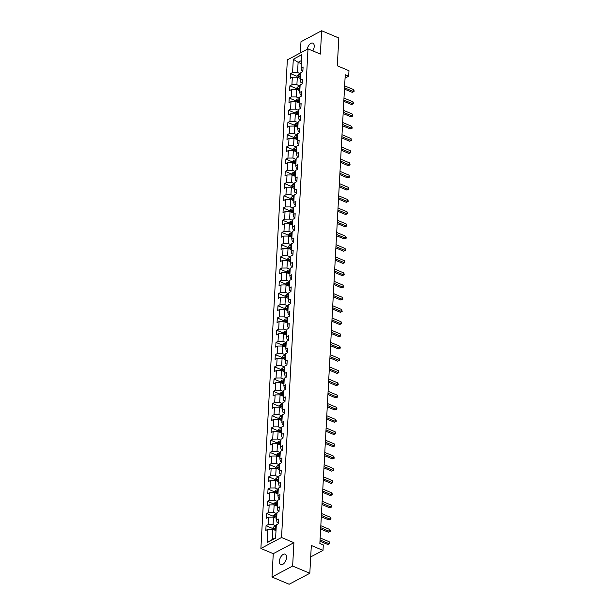 <?xml version="1.0" encoding="UTF-8"?>
<svg xmlns="http://www.w3.org/2000/svg" width="615" height="615" viewBox="0 0 615 615"><rect width="100%" height="100%" fill="white"/><g stroke="black" fill="none" stroke-linecap="round" stroke-linejoin="round"><path stroke-width="0.92" d="M286.552 557.49A5.673 3.067 -67.2 0 0 285.175 554.161A5.673 3.067 -67.2 0 0 281.524 555.868A5.673 3.067 -67.2 0 0 279.402 561.287A5.673 3.067 -67.2 0 0 280.778 564.616A5.673 3.067 -67.2 0 0 284.422 562.91A5.673 3.067 -67.2 0 0 286.552 557.49M312.797 50.899A5.673 3.067 -67.2 0 0 314.227 46.479A5.673 3.067 -67.2 0 0 312.851 43.15A5.673 3.067 -67.2 0 0 307.193 49.315M271.991 577.016L289.165 584.25L309.814 573.28L292.64 566.046L293.909 542.699L281.539 537.495L260.891 548.465L273.26 553.677L271.991 577.016L292.64 566.046M281.539 537.495L308.007 48.885L287.351 59.855L260.891 548.465M308.007 48.885L320.369 54.089L321.637 30.75L300.981 41.72L300.374 52.936M321.637 30.75L338.811 37.984L337.304 65.79L348.982 70.71L348.682 76.191L345.246 74.746L319.861 543.46L323.298 544.905L322.998 550.387L311.321 545.474L309.814 573.28M293.301 59.209L292.579 72.524L290.541 73.608L290.288 78.305L292.325 77.221L291.917 84.747L289.88 85.823L289.627 90.528L291.664 89.444L291.256 96.962L289.219 98.046L288.965 102.743L291.003 101.66L290.595 109.186L288.558 110.262L288.297 114.967L290.334 113.883L289.926 121.401L287.889 122.485L287.636 127.182L289.673 126.098L289.265 133.624L287.228 134.7L286.974 139.405L289.012 138.321L288.604 145.84L286.567 146.924L286.313 151.621L288.35 150.537L287.943 158.063L285.906 159.139L285.652 163.844L287.689 162.76L287.282 170.278L285.245 171.362L284.991 176.059L287.028 174.975L286.621 182.501L284.584 183.578L284.33 188.282L286.367 187.198L285.96 194.717L283.922 195.801L283.669 200.498L285.706 199.414L285.299 206.94L283.261 208.016L283.008 212.721L285.045 211.637L284.637 219.155L282.6 220.239L282.346 224.936L284.384 223.852L283.976 231.371L281.939 232.455L281.685 237.159L283.723 236.075L283.315 243.594L281.278 244.678L281.024 249.375L283.061 248.291L282.654 255.809L280.617 256.893L280.355 261.598L282.393 260.514L281.985 268.032L279.948 269.116L279.694 273.813L281.732 272.729L281.324 280.248L279.287 281.332L279.033 286.036L281.07 284.953L280.663 292.471L278.626 293.555L278.372 298.252L280.409 297.168L280.002 304.686L277.965 305.77L277.711 310.475L279.748 309.391L279.341 316.91L277.304 317.993L277.05 322.69L279.087 321.607L278.68 329.125L276.642 330.209L276.389 334.914L278.426 333.83L278.018 341.348L275.981 342.432L275.728 347.129L277.765 346.045L277.357 353.564L275.32 354.647L275.066 359.345L277.104 358.268L276.696 365.787L274.659 366.871L274.405 371.568L276.443 370.484L276.035 378.002L273.998 379.086L273.744 383.783L275.781 382.707L275.374 390.225L273.337 391.309L273.083 396.006L275.12 394.922L274.713 402.441L272.676 403.525L272.414 408.222L274.451 407.145L274.044 414.664L272.007 415.748L271.753 420.445L273.79 419.361L273.383 426.879L271.346 427.963L271.092 432.66L273.129 431.584L272.722 439.102L270.685 440.186L270.431 444.883L272.468 443.799L272.061 451.318L270.023 452.402L269.77 457.099L271.807 456.023L271.4 463.541L269.362 464.625L269.109 469.322L271.146 468.238L270.738 475.756L268.701 476.84L268.447 481.537L270.485 480.461L270.077 487.979L268.04 489.063L267.786 493.76L269.824 492.677L269.416 500.195L267.379 501.279L267.125 505.976L269.162 504.9L268.755 512.418L266.718 513.494L266.464 518.199L268.501 517.115L268.094 524.633L266.057 525.717L265.803 530.414L267.84 529.338L267.118 542.653L275.597 538.14L276.32 524.826L278.357 523.742L278.61 519.045L276.573 520.129L276.981 512.61L279.018 511.526L279.272 506.822L277.234 507.905L277.642 500.387L279.679 499.303L279.933 494.606L277.895 495.69L278.303 488.172L280.34 487.088L280.594 482.391L278.557 483.467L278.964 475.949L281.001 474.865L281.263 470.168L279.225 471.251L279.633 463.733L281.67 462.649L281.924 457.952L279.887 459.028L280.294 451.51L282.331 450.426L282.585 445.729L280.548 446.813L280.955 439.295L282.992 438.211L283.246 433.514L281.209 434.59L281.616 427.071L283.653 425.987L283.907 421.29L281.87 422.374L282.277 414.856L284.315 413.772L284.568 409.075L282.531 410.151L282.938 402.633L284.976 401.549L285.229 396.852L283.192 397.936L283.6 390.417L285.637 389.333L285.89 384.636L283.853 385.713L284.261 378.194L286.298 377.11L286.552 372.413L284.514 373.497L284.922 365.979L286.959 364.895L287.213 360.198L285.175 361.274L285.583 353.756L287.62 352.672L287.874 347.975L285.837 349.059L286.244 341.54L288.281 340.456L288.535 335.759L286.498 336.836L286.905 329.317L288.942 328.241L289.204 323.536L287.167 324.62L287.574 317.102L289.611 316.018L289.865 311.321L287.828 312.405L288.235 304.879L290.272 303.802L290.526 299.098L288.489 300.182L288.896 292.663L290.933 291.579L291.187 286.882L289.15 287.966L289.557 280.44L291.595 279.364L291.848 274.659L289.811 275.743L290.219 268.225L292.256 267.141L292.509 262.444L290.472 263.528L290.88 256.001L292.917 254.925L293.171 250.22L291.133 251.304L291.541 243.786L293.578 242.702L293.832 238.005L291.794 239.089L292.202 231.563L294.239 230.487L294.493 225.782L292.456 226.866L292.863 219.347L294.9 218.264L295.154 213.566L293.117 214.65L293.524 207.124L295.561 206.048L295.815 201.343L293.778 202.427L294.185 194.909L296.222 193.825L296.476 189.128L294.439 190.212L294.846 182.686L296.884 181.61L297.145 176.905L295.108 177.989L295.515 170.47L297.552 169.386L297.806 164.689L295.769 165.773L296.176 158.255L298.214 157.171L298.467 152.466L296.43 153.55L296.837 146.032L298.875 144.948L299.128 140.251L297.091 141.335L297.499 133.816L299.536 132.732L299.789 128.028L297.752 129.112L298.16 121.593L300.197 120.509L300.451 115.812L298.413 116.896L298.821 109.378L300.858 108.294L301.112 103.589L299.075 104.673L299.482 97.155L301.519 96.071L301.773 91.374L299.736 92.458L300.143 84.939L302.18 83.855L302.434 79.15L300.397 80.234L300.804 72.716L302.841 71.632L303.095 66.935L301.058 68.019L301.781 54.704L293.301 59.209L298.106 62.315L297.56 72.493L300.743 73.838M276.573 520.129L277.088 522.473L278.395 523.019M276.258 525.948L273.075 524.603L273.483 517.084L276.665 518.43M268.094 524.633L273.075 524.603M268.501 517.115L273.483 517.084M277.234 507.905L277.749 510.25L279.056 510.804M276.919 513.733L273.736 512.387L274.144 504.869L277.327 506.207M268.755 512.418L273.736 512.387M269.162 504.9L274.144 504.869M277.895 495.69L278.411 498.035L279.717 498.58M277.58 501.509L274.398 500.164L274.805 492.646L277.988 493.991M269.416 500.195L274.398 500.164M269.824 492.677L274.805 492.646M278.557 483.467L279.079 485.812L280.379 486.365M278.241 489.294L275.059 487.949L275.466 480.43L278.649 481.768M270.077 487.979L275.059 487.949M270.485 480.461L275.466 480.43M279.225 471.251L279.74 473.596L281.047 474.142M278.91 477.071L275.72 475.726L276.127 468.207L279.318 469.553M270.738 475.756L275.72 475.726M271.146 468.238L276.127 468.207M279.887 459.028L280.402 461.373L281.708 461.927M279.571 464.855L276.381 463.51L276.788 455.992L279.979 457.329M271.4 463.541L276.381 463.51M271.807 456.023L276.788 455.992M280.548 446.813L281.063 449.158L282.37 449.703M280.232 452.632L277.042 451.287L277.45 443.769L280.64 445.114M272.061 451.318L277.042 451.287M272.468 443.799L277.45 443.769M281.209 434.59L281.724 436.934L283.031 437.488M280.894 440.417L277.703 439.072L278.111 431.553L281.301 432.891M272.722 439.102L277.703 439.072M273.129 431.584L278.111 431.553M281.87 422.374L282.385 424.719L283.692 425.265M281.555 428.194L278.364 426.848L278.772 419.33L281.962 420.675M273.383 426.879L278.364 426.848M273.79 419.361L278.772 419.33M282.531 410.151L283.046 412.496L284.353 413.049M282.216 415.978L279.026 414.633L279.433 407.115L282.623 408.46M274.044 414.664L279.026 414.633M274.451 407.145L279.433 407.115M283.192 397.936L283.707 400.28L285.014 400.826M282.877 403.755L279.687 402.418L280.094 394.892L283.284 396.237M274.713 402.441L279.687 402.418M275.12 394.922L280.094 394.892M283.853 385.713L284.368 388.057L285.675 388.611M283.538 391.54L280.348 390.194L280.755 382.676L283.946 384.021M275.374 390.225L280.348 390.194M275.781 382.707L280.755 382.676M284.514 373.497L285.029 375.842L286.336 376.388M284.199 379.317L281.017 377.979L281.424 370.453L284.607 371.798M276.035 378.002L281.017 377.979M276.443 370.484L281.424 370.453M285.175 361.274L285.691 363.619L286.997 364.172M284.86 367.101L281.678 365.756L282.085 358.238L285.268 359.583M276.696 365.787L281.678 365.756M277.104 358.268L282.085 358.238M285.837 349.059L286.352 351.403L287.659 351.949M285.521 354.878L282.339 353.54L282.746 346.014L285.929 347.36M277.357 353.564L282.339 353.54M277.765 346.045L282.746 346.014M286.498 336.836L287.021 339.18L288.32 339.734M286.183 342.663L283 341.317L283.407 333.799L286.59 335.144M278.018 341.348L283 341.317M278.426 333.83L283.407 333.799M287.167 324.62L287.682 326.965L288.989 327.511M286.851 330.44L283.661 329.102L284.069 321.576L287.259 322.921M278.68 329.125L283.661 329.102M279.087 321.607L284.069 321.576M287.828 312.405L288.343 314.742L289.65 315.295M287.512 318.224L284.322 316.879L284.73 309.36L287.92 310.706M279.341 316.91L284.322 316.879M279.748 309.391L284.73 309.36M288.489 300.182L289.004 302.526L290.311 303.072M288.174 306.001L284.983 304.663L285.391 297.137L288.581 298.483M280.002 304.686L284.983 304.663M280.409 297.168L285.391 297.137M289.15 287.966L289.665 290.303L290.972 290.857M288.835 293.786L285.644 292.44L286.052 284.922L289.242 286.267M280.663 292.471L285.644 292.44M281.07 284.953L286.052 284.922M289.811 275.743L290.326 278.088L291.633 278.633M289.496 281.562L286.306 280.225L286.713 272.706L289.903 274.044M281.324 280.248L286.306 280.225M281.732 272.729L286.713 272.706M290.472 263.528L290.987 265.865L292.294 266.418M290.157 269.347L286.967 268.002L287.374 260.483L290.564 261.829M281.985 268.032L286.967 268.002M282.393 260.514L287.374 260.483M291.133 251.304L291.648 253.649L292.955 254.195M290.818 257.124L287.628 255.786L288.035 248.268L291.226 249.605M282.654 255.809L287.628 255.786M283.061 248.291L288.035 248.268M291.794 239.089L292.31 241.426L293.616 241.979M291.479 244.908L288.289 243.563L288.696 236.045L291.887 237.39M283.315 243.594L288.289 243.563M283.723 236.075L288.696 236.045M292.456 226.866L292.971 229.211L294.278 229.764M292.14 232.685L288.958 231.348L289.365 223.829L292.548 225.167M283.976 231.371L288.958 231.348M284.384 223.852L289.365 223.829M293.117 214.65L293.632 216.987L294.939 217.541M292.802 220.47L289.619 219.125L290.026 211.606L293.209 212.951M284.637 219.155L289.619 219.125M285.045 211.637L290.026 211.606M293.778 202.427L294.293 204.772L295.6 205.325M293.463 208.247L290.28 206.909L290.687 199.391L293.87 200.728M285.299 206.94L290.28 206.909M285.706 199.414L290.687 199.391M294.439 190.212L294.962 192.549L296.261 193.102M294.124 196.031L290.941 194.686L291.349 187.168L294.531 188.513M285.96 194.717L290.941 194.686M286.367 187.198L291.349 187.168M295.108 177.989L295.623 180.333L296.93 180.887M294.793 183.808L291.602 182.471L292.01 174.952L295.2 176.29M286.621 182.501L291.602 182.471M287.028 174.975L292.01 174.952M295.769 165.773L296.284 168.118L297.591 168.664M295.454 171.593L292.263 170.247L292.671 162.729L295.861 164.074M287.282 170.278L292.263 170.247M287.689 162.76L292.671 162.729M296.43 153.55L296.945 155.895L298.252 156.448M296.115 159.37L292.925 158.032L293.332 150.514L296.522 151.851M287.943 158.063L292.925 158.032M288.35 150.537L293.332 150.514M297.091 141.335L297.606 143.679L298.913 144.225M296.776 147.154L293.586 145.809L293.993 138.29L297.183 139.636M288.604 145.84L293.586 145.809M289.012 138.321L293.993 138.29M297.752 129.112L298.267 131.456L299.574 132.01M297.437 134.931L294.247 133.593L294.654 126.075L297.845 127.413M289.265 133.624L294.247 133.593M289.673 126.098L294.654 126.075M298.413 116.896L298.928 119.241L300.235 119.787M298.098 122.716L294.908 121.37L295.315 113.852L298.506 115.197M289.926 121.401L294.908 121.37M290.334 113.883L295.315 113.852M299.075 104.673L299.59 107.018L300.896 107.571M298.759 110.492L295.569 109.155L295.976 101.636L299.167 102.974M290.595 109.186L295.569 109.155M291.003 101.66L295.976 101.636M299.736 92.458L300.251 94.802L301.558 95.348M299.42 98.277L296.23 96.932L296.638 89.413L299.828 90.759M291.256 96.962L296.23 96.932M291.664 89.444L296.638 89.413M300.397 80.234L300.912 82.579L302.219 83.133M300.082 86.062L296.899 84.716L297.306 77.198L300.489 78.535M291.917 84.747L296.899 84.716M292.325 77.221L297.306 77.198M301.058 68.019L301.573 70.364L302.88 70.909M301.296 63.653L298.106 62.315L301.465 60.531M292.579 72.524L297.56 72.493M310.706 556.921L322.998 550.387M345.069 78.113L348.682 76.191M276.004 530.645L272.814 529.307L272.268 539.486L275.62 537.702M267.118 542.653L272.268 539.486M267.84 529.338L272.814 529.307M290.541 73.608L297.06 76.352M289.88 85.823L296.392 88.568M289.219 98.046L295.73 100.791M288.558 110.262L295.069 113.006M287.889 122.485L294.408 125.229M287.228 134.7L293.747 137.445M286.567 146.924L293.086 149.668M285.906 159.139L292.425 161.883M285.245 171.362L291.764 174.107M284.584 183.578L291.103 186.322M283.922 195.801L290.441 198.545M283.261 208.016L289.78 210.761M282.6 220.239L289.119 222.984M281.939 232.455L288.45 235.199M281.278 244.678L287.789 247.422M280.617 256.893L287.128 259.638M279.948 269.116L286.467 271.861M279.287 281.332L285.806 284.076M278.626 293.555L285.145 296.299M277.965 305.77L284.484 308.515M277.304 317.993L283.822 320.738M276.642 330.209L283.161 332.953M275.981 342.432L282.5 345.176M275.32 354.647L281.839 357.392M274.659 366.871L281.178 369.615M273.998 379.086L280.509 381.83M273.337 391.309L279.848 394.054M272.676 403.525L279.187 406.269M272.007 415.748L278.526 418.492M271.346 427.963L277.865 430.708M270.685 440.186L277.204 442.931M270.023 452.402L276.542 455.146M269.362 464.625L275.881 467.369M268.701 476.84L275.22 479.585M268.04 489.063L274.559 491.808M267.379 501.279L273.898 504.023M266.718 513.494L273.237 516.246M266.057 525.717L272.568 528.462M293.909 542.699L273.26 553.677M344.469 89.09L352.164 92.335L353.556 91.589L344.538 87.791M353.663 89.636L354.109 90.82L354.063 91.604L353.556 91.589L353.663 89.636L344.646 85.839M354.063 91.604L352.164 92.335M297.014 77.198L297.068 76.199L298.221 74.822A2.345 1.092 3.1 0 1 300.258 74.53L300.704 74.569M300.627 76.06L300.174 76.014A2.345 1.092 -176.9 0 0 298.644 76.129L298.598 77.067A2.345 1.092 3.1 0 1 300.12 76.96L300.574 76.998M298.644 76.129L299.636 76.544A1.199 0.553 3.1 0 1 300.059 76.544L300.597 76.598M343.808 101.314L351.503 104.55L352.895 103.812L343.877 100.014M353.002 101.852L353.448 103.036L353.402 103.82L352.895 103.812L353.002 101.852L343.985 98.054M353.402 103.82L351.503 104.55M343.147 113.529L350.842 116.773L352.234 116.027L343.216 112.23M352.341 114.075L352.787 115.259L352.741 116.043L352.234 116.027L352.341 114.075L343.324 110.277M352.741 116.043L350.842 116.773M296.353 89.413L296.407 88.422L297.537 87.076A2.345 1.092 3.1 0 1 299.59 86.746L300.043 86.792M299.966 88.276L299.513 88.237A2.345 1.092 -176.9 0 0 297.983 88.345L297.937 89.283A2.345 1.092 3.1 0 1 299.459 89.175L299.912 89.213M297.983 88.345L298.975 88.76A1.199 0.553 3.1 0 1 299.397 88.768L299.936 88.814M295.684 101.636L295.738 100.637L296.899 99.261A2.345 1.092 3.1 0 1 298.928 98.969L299.382 99.007M299.305 100.499L298.852 100.453A2.345 1.092 -176.9 0 0 297.322 100.568L297.276 101.506A2.345 1.092 3.1 0 1 298.798 101.398L299.251 101.437M297.322 100.568L298.313 100.983A1.199 0.553 3.1 0 1 298.736 100.983L299.274 101.037M342.486 125.752L350.181 128.989L351.572 128.251L342.555 124.453M351.68 126.29L352.126 127.474L352.08 128.258L351.572 128.251L351.68 126.29L342.663 122.493M352.08 128.258L350.181 128.989M341.825 137.968L349.52 141.212L350.911 140.466L341.894 136.668M351.019 138.513L351.419 140.481L350.911 140.466L351.019 138.513L342.002 134.716M351.419 140.481L349.52 141.212M341.164 150.191L348.851 153.427L350.25 152.689L341.233 148.892M350.358 150.729L350.758 152.697L350.25 152.689L350.358 150.729L341.34 146.931M350.758 152.697L348.851 153.427M295.023 113.852L295.077 112.86L296.238 111.484A2.345 1.092 3.1 0 1 298.267 111.184L298.721 111.23M298.636 112.714L298.19 112.676A2.345 1.092 -176.9 0 0 296.661 112.783L296.615 113.721A2.345 1.092 3.1 0 1 298.137 113.614L298.59 113.652M296.661 112.783L297.652 113.198A1.199 0.553 3.1 0 1 298.075 113.206L298.613 113.252M294.362 126.075L294.416 125.076L295.577 123.7A2.345 1.092 3.1 0 1 297.606 123.407L298.06 123.446M297.975 124.937L297.529 124.891A2.345 1.092 -176.9 0 0 296 125.006L295.946 125.944A2.345 1.092 3.1 0 1 297.476 125.837L297.929 125.875M296 125.006L296.991 125.422A1.199 0.553 3.1 0 1 297.406 125.422L297.952 125.468M293.701 138.29L293.755 137.299L294.916 135.923A2.345 1.092 3.1 0 1 296.945 135.623L297.399 135.669M297.314 137.153L296.868 137.114A2.345 1.092 -176.9 0 0 295.338 137.222L295.285 138.16A2.345 1.092 3.1 0 1 296.814 138.052L297.268 138.091M295.338 137.222L296.33 137.637A1.199 0.553 3.1 0 1 296.745 137.645L297.283 137.691M293.04 150.514L293.094 149.514L294.254 148.138A2.345 1.092 3.1 0 1 296.284 147.846L296.738 147.884M296.653 149.376L296.207 149.33A2.345 1.092 -176.9 0 0 294.677 149.445L294.623 150.383A2.345 1.092 3.1 0 1 296.153 150.275L296.607 150.314M294.677 149.445L295.661 149.86A1.199 0.553 3.1 0 1 296.084 149.86L296.622 149.906M292.379 162.729L292.433 161.737L293.593 160.361A2.345 1.092 3.1 0 1 295.623 160.061L296.076 160.108M295.992 161.591L295.538 161.553A2.345 1.092 -176.9 0 0 294.016 161.66L293.962 162.598A2.345 1.092 3.1 0 1 295.492 162.491L295.938 162.529M294.016 161.66L295 162.076A1.199 0.553 3.1 0 1 295.423 162.083L295.961 162.129M291.718 174.952L291.771 173.953L292.932 172.577A2.345 1.092 3.1 0 1 294.962 172.285L295.408 172.323M295.331 173.814L294.877 173.768A2.345 1.092 -176.9 0 0 293.355 173.884L293.301 174.821A2.345 1.092 3.1 0 1 294.831 174.714L295.277 174.752M293.355 173.884L294.339 174.299A1.199 0.553 3.1 0 1 294.762 174.299L295.3 174.345M291.056 187.168L291.11 186.176L292.271 184.8A2.345 1.092 3.1 0 1 294.301 184.5L294.746 184.546M294.67 186.03L294.216 185.991A2.345 1.092 -176.9 0 0 292.694 186.099L292.64 187.037A2.345 1.092 3.1 0 1 294.17 186.929L294.616 186.968M292.694 186.099L293.678 186.514A1.199 0.553 3.1 0 1 294.101 186.522L294.639 186.568M290.395 199.391L290.449 198.391L291.61 197.015A2.345 1.092 3.1 0 1 293.639 196.723L294.085 196.762M294.008 198.253L293.555 198.207A2.345 1.092 -176.9 0 0 292.033 198.322L291.979 199.26A2.345 1.092 3.1 0 1 293.509 199.152L293.955 199.191M292.033 198.322L293.017 198.737A1.199 0.553 3.1 0 1 293.44 198.737L293.978 198.783M289.734 211.606L289.788 210.614L290.918 209.269A2.345 1.092 3.1 0 1 292.978 208.939L293.424 208.977M293.347 210.468L292.894 210.43A2.345 1.092 -176.9 0 0 291.364 210.538L291.318 211.475A2.345 1.092 3.1 0 1 292.84 211.368L293.293 211.406M291.364 210.538L292.356 210.953A1.199 0.553 3.1 0 1 292.778 210.96L293.317 211.007M289.073 223.829L289.127 222.83L290.28 221.454A2.345 1.092 3.1 0 1 292.31 221.162L292.763 221.2M292.686 222.692L292.233 222.645A2.345 1.092 -176.9 0 0 290.703 222.761L290.657 223.699A2.345 1.092 3.1 0 1 292.179 223.591L292.632 223.629M290.703 222.761L291.695 223.176A1.199 0.553 3.1 0 1 292.117 223.176L292.655 223.222M288.412 236.045L288.466 235.053L289.619 233.677A2.345 1.092 3.1 0 1 291.648 233.377L292.102 233.416M292.025 234.907L291.572 234.869A2.345 1.092 -176.9 0 0 290.042 234.976L289.996 235.914A2.345 1.092 3.1 0 1 291.518 235.806L291.971 235.845M290.042 234.976L291.033 235.391A1.199 0.553 3.1 0 1 291.456 235.399L291.994 235.445M287.743 248.268L287.797 247.268L288.958 245.892A2.345 1.092 3.1 0 1 290.987 245.6L291.441 245.639M291.364 247.13L290.91 247.084A2.345 1.092 -176.9 0 0 289.381 247.199L289.334 248.137A2.345 1.092 3.1 0 1 290.857 248.03L291.31 248.068M289.381 247.199L290.372 247.614A1.199 0.553 3.1 0 1 290.795 247.614L291.333 247.661M287.082 260.483L287.136 259.492L288.297 258.115A2.345 1.092 3.1 0 1 290.326 257.816L290.78 257.854M290.695 259.346L290.249 259.307A2.345 1.092 -176.9 0 0 288.719 259.415L288.673 260.353A2.345 1.092 3.1 0 1 290.195 260.245L290.649 260.283M288.719 259.415L289.711 259.83A1.199 0.553 3.1 0 1 290.134 259.838L290.672 259.884M286.421 272.706L286.475 271.707L287.636 270.331A2.345 1.092 3.1 0 1 289.665 270.039L290.119 270.077M290.034 271.569L289.588 271.522A2.345 1.092 -176.9 0 0 288.058 271.63L288.005 272.576A2.345 1.092 3.1 0 1 289.534 272.468L289.988 272.507M288.058 271.63L289.05 272.053A1.199 0.553 3.1 0 1 289.465 272.053L290.011 272.099M285.76 284.922L285.814 283.93L286.974 282.554A2.345 1.092 3.1 0 1 289.004 282.254L289.457 282.293M289.373 283.784L288.927 283.746A2.345 1.092 -176.9 0 0 287.397 283.853L287.343 284.791A2.345 1.092 3.1 0 1 288.873 284.684L289.327 284.722M287.397 283.853L288.389 284.268A1.199 0.553 3.1 0 1 288.804 284.276L289.342 284.322M285.099 297.145L285.152 296.146L286.313 294.769A2.345 1.092 3.1 0 1 288.343 294.477L288.796 294.516M288.712 296L288.266 295.961A2.345 1.092 -176.9 0 0 286.736 296.069L286.682 297.014A2.345 1.092 3.1 0 1 288.212 296.899L288.666 296.945M286.736 296.069L287.72 296.492A1.199 0.553 3.1 0 1 288.143 296.492L288.681 296.538M284.438 309.36L284.491 308.369L285.652 306.993A2.345 1.092 3.1 0 1 287.682 306.693L288.135 306.731M288.051 308.223L287.597 308.184A2.345 1.092 -176.9 0 0 286.075 308.292L286.021 309.23A2.345 1.092 3.1 0 1 287.551 309.122L287.997 309.161M286.075 308.292L287.059 308.707A1.199 0.553 3.1 0 1 287.482 308.707L288.02 308.761M283.776 321.584L283.83 320.584L284.991 319.208A2.345 1.092 3.1 0 1 287.021 318.916L287.466 318.954M287.389 320.438L286.936 320.4A2.345 1.092 -176.9 0 0 285.414 320.507L285.36 321.453A2.345 1.092 3.1 0 1 286.89 321.338L287.336 321.384M285.414 320.507L286.398 320.93A1.199 0.553 3.1 0 1 286.821 320.93L287.359 320.976M283.115 333.799L283.169 332.807L284.33 331.431A2.345 1.092 3.1 0 1 286.359 331.131L286.805 331.17M286.728 332.661L286.275 332.623A2.345 1.092 -176.9 0 0 284.753 332.73L284.699 333.668A2.345 1.092 3.1 0 1 286.229 333.561L286.675 333.599M284.753 332.73L285.737 333.146A1.199 0.553 3.1 0 1 286.16 333.146L286.698 333.199M340.502 162.406L348.19 165.65L349.589 164.905L340.572 161.107M349.697 162.952L350.096 164.92L349.589 164.905L349.697 162.952L340.679 159.154M350.096 164.92L348.19 165.65M339.841 174.629L347.529 177.866L348.928 177.128L339.911 173.33M349.036 175.167L349.435 177.135L348.928 177.128L349.036 175.167L340.018 171.37M349.435 177.135L347.529 177.866M339.18 186.845L346.868 190.089L348.267 189.343L339.249 185.546M348.374 187.391L348.774 189.358L348.267 189.343L348.374 187.391L339.357 183.593M348.774 189.358L346.868 190.089M338.511 199.068L346.207 202.304L347.606 201.566L338.588 197.769M347.706 199.606L348.151 200.79L348.105 201.574L347.606 201.566L347.706 199.606L338.688 195.808M348.105 201.574L346.207 202.304M337.85 211.283L345.545 214.527L346.945 213.782L337.927 209.984M347.045 211.829L347.49 213.013L347.444 213.797L346.945 213.782L347.045 211.829L338.027 208.031M347.444 213.797L345.545 214.527M337.189 223.506L344.884 226.743L346.276 226.005L337.258 222.207M346.383 224.044L346.829 225.228L346.783 226.013L346.276 226.005L346.383 224.044L337.366 220.247M346.783 226.013L344.884 226.743M336.528 235.722L344.223 238.966L345.615 238.22L336.597 234.423M345.722 236.268L346.168 237.452L346.122 238.236L345.615 238.22L345.722 236.268L336.705 232.47M346.122 238.236L344.223 238.966M335.867 247.945L343.562 251.181L344.954 250.443L335.936 246.646M345.061 248.483L345.507 249.667L345.461 250.451L344.954 250.443L345.061 248.483L336.044 244.685M345.461 250.451L343.562 251.181M335.206 260.16L342.901 263.404L344.292 262.659L335.275 258.861M344.4 260.706L344.846 261.89L344.8 262.674L344.292 262.659L344.4 260.706L335.383 256.909M344.8 262.674L342.901 263.404M334.545 272.384L342.24 275.62L343.631 274.882L334.614 271.084M343.739 272.922L344.185 274.106L344.139 274.89L343.631 274.882L343.739 272.922L334.721 269.124M344.139 274.89L342.24 275.62M333.884 284.599L341.579 287.843L342.97 287.097L333.953 283.3M343.078 285.145L343.478 287.113L342.97 287.097L343.078 285.145L334.06 281.339M343.478 287.113L341.579 287.843M333.222 296.822L340.91 300.059L342.309 299.321L333.292 295.523M342.417 297.36L342.816 299.328L342.309 299.321L342.417 297.36L333.399 293.563M342.816 299.328L340.91 300.059M332.561 309.038L340.249 312.282L341.648 311.536L332.63 307.738M341.756 309.576L342.155 311.551L341.648 311.536L341.756 309.576L332.738 305.778M342.155 311.551L340.249 312.282M331.9 321.261L339.588 324.497L340.987 323.759L331.969 319.961M341.094 321.799L341.494 323.767L340.987 323.759L341.094 321.799L332.077 318.001M341.494 323.767L339.588 324.497M331.239 333.476L338.927 336.72L340.326 335.975L331.308 332.177M340.433 334.014L340.833 335.99L340.326 335.975L340.433 334.014L331.416 330.217M340.833 335.99L338.927 336.72M330.57 345.699L338.265 348.936L339.664 348.198L330.647 344.4M339.764 346.237L340.21 347.421L340.164 348.205L339.664 348.198L339.764 346.237L330.747 342.44M340.164 348.205L338.265 348.936M329.909 357.915L337.604 361.159L339.003 360.413L329.986 356.615M339.103 358.453L339.549 359.644L339.503 360.428L339.003 360.413L339.103 358.453L330.086 354.655M339.503 360.428L337.604 361.159M329.248 370.138L336.943 373.374L338.335 372.636L329.317 368.839M338.442 370.676L338.888 371.86L338.842 372.644L338.335 372.636L338.442 370.676L329.425 366.878M338.842 372.644L336.943 373.374M328.587 382.353L336.282 385.597L337.673 384.852L328.656 381.054M337.781 382.891L338.227 384.083L338.181 384.867L337.673 384.852L337.781 382.891L328.764 379.094M338.181 384.867L336.282 385.597M327.926 394.576L335.621 397.813L337.012 397.075L327.995 393.277M337.12 395.114L337.566 396.298L337.52 397.082L337.012 397.075L337.12 395.114L328.103 391.317M337.52 397.082L335.621 397.813M327.265 406.792L334.96 410.036L336.351 409.29L327.334 405.493M336.459 407.33L336.905 408.521L336.859 409.306L336.351 409.29L336.459 407.33L327.441 403.532M336.859 409.306L334.96 410.036M326.603 419.015L334.299 422.251L335.69 421.513L326.673 417.716M335.798 419.553L336.244 420.737L336.197 421.521L335.69 421.513L335.798 419.553L326.78 415.755M336.197 421.521L334.299 422.251M325.942 431.23L333.638 434.474L335.029 433.729L326.012 429.931M335.137 431.768L335.536 433.744L335.029 433.729L335.137 431.768L326.119 427.971M335.536 433.744L333.638 434.474M325.281 443.453L332.969 446.69L334.368 445.952L325.35 442.154M334.475 443.992L334.875 445.96L334.368 445.952L334.475 443.992L325.458 440.194M334.875 445.96L332.969 446.69M324.62 455.669L332.308 458.905L333.707 458.167L324.689 454.37M333.814 456.207L334.214 458.175L333.707 458.167L333.814 456.207L324.797 452.409M334.214 458.175L332.308 458.905M282.454 346.022L282.508 345.023L283.669 343.647A2.345 1.092 3.1 0 1 285.698 343.355L286.144 343.393M286.067 344.877L285.614 344.838A2.345 1.092 -176.9 0 0 284.092 344.946L284.038 345.891A2.345 1.092 3.1 0 1 285.568 345.776L286.013 345.822M284.092 344.946L285.076 345.369A1.199 0.553 3.1 0 1 285.498 345.369L286.036 345.415M281.793 358.238L281.847 357.246L283 355.87A2.345 1.092 3.1 0 1 285.037 355.57L285.483 355.608M285.406 357.1L284.953 357.061A2.345 1.092 -176.9 0 0 283.423 357.169L283.377 358.107A2.345 1.092 3.1 0 1 284.899 357.999L285.352 358.038M283.423 357.169L284.414 357.584A1.199 0.553 3.1 0 1 284.837 357.584L285.375 357.638M281.132 370.461L281.186 369.461L282.339 368.085A2.345 1.092 3.1 0 1 284.368 367.793L284.822 367.832M284.745 369.315L284.291 369.277A2.345 1.092 -176.9 0 0 282.762 369.384L282.716 370.33A2.345 1.092 3.1 0 1 284.238 370.215L284.691 370.261M282.762 369.384L283.753 369.807A1.199 0.553 3.1 0 1 284.176 369.807L284.714 369.853M280.471 382.676L280.525 381.684L281.678 380.308A2.345 1.092 3.1 0 1 283.707 380.009L284.161 380.047M284.084 381.538L283.63 381.5A2.345 1.092 -176.9 0 0 282.101 381.608L282.054 382.545A2.345 1.092 3.1 0 1 283.577 382.438L284.03 382.476M282.101 381.608L283.092 382.023A1.199 0.553 3.1 0 1 283.515 382.023L284.053 382.076M279.802 394.899L279.856 393.9L281.017 392.524A2.345 1.092 3.1 0 1 283.046 392.232L283.5 392.27M283.423 393.754L282.969 393.715A2.345 1.092 -176.9 0 0 281.439 393.823L281.393 394.769A2.345 1.092 3.1 0 1 282.915 394.653L283.369 394.699M281.439 393.823L282.431 394.246A1.199 0.553 3.1 0 1 282.854 394.246L283.392 394.292M279.141 407.115L279.195 406.123L280.355 404.747A2.345 1.092 3.1 0 1 282.385 404.447L282.839 404.486M282.754 405.977L282.308 405.938A2.345 1.092 -176.9 0 0 280.778 406.046L280.724 406.984A2.345 1.092 3.1 0 1 282.254 406.876L282.708 406.915M280.778 406.046L281.77 406.461A1.199 0.553 3.1 0 1 282.193 406.461L282.731 406.515M278.48 419.338L278.534 418.338L279.694 416.962A2.345 1.092 3.1 0 1 281.724 416.663L282.177 416.709M282.093 418.192L281.647 418.154A2.345 1.092 -176.9 0 0 280.117 418.262L280.063 419.207A2.345 1.092 3.1 0 1 281.593 419.092L282.047 419.138M280.117 418.262L281.109 418.677A1.199 0.553 3.1 0 1 281.524 418.684L282.07 418.73M277.819 431.553L277.872 430.562L279.033 429.185A2.345 1.092 3.1 0 1 281.063 428.886L281.516 428.924M281.432 430.415L280.986 430.377A2.345 1.092 -176.9 0 0 279.456 430.485L279.402 431.423A2.345 1.092 3.1 0 1 280.932 431.315L281.386 431.353M279.456 430.485L280.448 430.9A1.199 0.553 3.1 0 1 280.863 430.9L281.401 430.954M277.157 443.776L277.211 442.777L278.372 441.401A2.345 1.092 3.1 0 1 280.402 441.101L280.855 441.147M280.771 442.631L280.325 442.592A2.345 1.092 -176.9 0 0 278.795 442.7L278.741 443.646A2.345 1.092 3.1 0 1 280.271 443.53L280.724 443.576M278.795 442.7L279.779 443.115A1.199 0.553 3.1 0 1 280.202 443.123L280.74 443.169M323.959 467.892L331.646 471.128L333.046 470.39L324.028 466.593M333.153 468.43L333.553 470.398L333.046 470.39L333.153 468.43L324.136 464.632M333.553 470.398L331.646 471.128M276.496 455.992L276.55 455L277.711 453.616A2.345 1.092 3.1 0 1 279.74 453.324L280.194 453.363M280.109 454.854L279.656 454.816A2.345 1.092 -176.9 0 0 278.134 454.923L278.08 455.861A2.345 1.092 3.1 0 1 279.61 455.753L280.056 455.792M278.134 454.923L279.118 455.338A1.199 0.553 3.1 0 1 279.541 455.338L280.079 455.392M323.298 480.107L330.985 483.344L332.384 482.606L323.367 478.808M332.492 480.646L332.892 482.614L332.384 482.606L332.492 480.646L323.475 476.848M332.892 482.614L330.985 483.344M275.835 468.215L275.889 467.216L277.05 465.839A2.345 1.092 3.1 0 1 279.079 465.54L279.525 465.586M279.448 467.069L278.995 467.031A2.345 1.092 -176.9 0 0 277.473 467.139L277.419 468.084A2.345 1.092 3.1 0 1 278.949 467.969L279.394 468.015M277.473 467.139L278.457 467.554A1.199 0.553 3.1 0 1 278.879 467.561L279.418 467.608M322.629 492.331L330.324 495.567L331.723 494.829L322.706 491.024M331.823 492.869L332.269 494.053L332.223 494.837L331.723 494.829L331.823 492.869L322.806 489.071M332.223 494.837L330.324 495.567M275.174 480.43L275.228 479.439L276.389 478.055A2.345 1.092 3.1 0 1 278.418 477.763L278.864 477.801M278.787 479.293L278.334 479.254A2.345 1.092 -176.9 0 0 276.812 479.362L276.758 480.3A2.345 1.092 3.1 0 1 278.288 480.192L278.733 480.23M276.812 479.362L277.796 479.777A1.199 0.553 3.1 0 1 278.218 479.777L278.756 479.831M321.968 504.546L329.663 507.782L331.062 507.044L322.045 503.247M331.162 505.084L331.608 506.276L331.562 507.052L331.062 507.044L331.162 505.084L322.145 501.287M331.562 507.052L329.663 507.782M274.513 492.646L274.567 491.654L275.728 490.278A2.345 1.092 3.1 0 1 277.757 489.978L278.203 490.024M278.126 491.508L277.673 491.47A2.345 1.092 -176.9 0 0 276.15 491.577L276.097 492.523A2.345 1.092 3.1 0 1 277.626 492.407L278.072 492.454M276.15 491.577L277.134 491.992A1.199 0.553 3.1 0 1 277.557 492L278.095 492.046M321.307 516.761L329.002 520.006L330.393 519.26L321.376 515.462M330.501 517.307L330.947 518.491L330.901 519.275L330.393 519.26L330.501 517.307L321.484 513.51M330.901 519.275L329.002 520.006M273.852 504.869L273.906 503.87L275.059 502.493A2.345 1.092 3.1 0 1 277.096 502.201L277.542 502.24M277.465 503.731L277.011 503.685A2.345 1.092 -176.9 0 0 275.482 503.8L275.435 504.738A2.345 1.092 3.1 0 1 276.958 504.631L277.411 504.669M275.482 503.8L276.473 504.215A1.199 0.553 3.1 0 1 276.896 504.215L277.434 504.269M320.646 528.985L328.341 532.221L329.732 531.483L320.715 527.685M329.84 529.523L330.286 530.714L330.24 531.491L329.732 531.483L329.84 529.523L320.822 525.725M330.24 531.491L328.341 532.221M273.191 517.084L273.245 516.093L274.398 514.717A2.345 1.092 3.1 0 1 276.427 514.417L276.881 514.463M276.804 515.947L276.35 515.908A2.345 1.092 -176.9 0 0 274.82 516.016L274.774 516.954A2.345 1.092 3.1 0 1 276.296 516.846L276.75 516.892M274.82 516.016L275.812 516.431A1.199 0.553 3.1 0 1 276.235 516.439L276.773 516.485M319.985 541.2L327.68 544.444L329.071 543.698L320.054 539.901M329.179 541.746L329.625 542.93L329.579 543.714L329.071 543.698L329.179 541.746L320.161 537.948M329.579 543.714L327.68 544.444M272.53 529.307L272.583 528.308L273.736 526.932A2.345 1.092 3.1 0 1 275.766 526.64L276.22 526.678M276.143 528.17L275.689 528.124A2.345 1.092 -176.9 0 0 274.159 528.239L274.113 529.177A2.345 1.092 3.1 0 1 275.635 529.069L276.089 529.108M274.159 528.239L275.151 528.654A1.199 0.553 3.1 0 1 275.574 528.654L276.112 528.708M298.198 74.861L298.052 77.513M300.12 76.96L300.051 78.351M300.258 74.53L300.174 76.014M297.537 87.076L297.391 89.729M299.459 89.175L299.382 90.574M299.59 86.746L299.513 88.237M296.868 99.299L296.73 101.952M298.798 101.398L298.721 102.79M298.928 98.969L298.852 100.453M296.207 111.515L296.069 114.167M298.137 113.614L298.06 115.013M298.267 111.184L298.19 112.676M295.546 123.738L295.408 126.39M297.476 125.837L297.399 127.228M297.606 123.407L297.529 124.891M294.885 135.953L294.739 138.606M296.814 138.052L296.738 139.451M296.945 135.623L296.868 137.114M294.224 148.177L294.078 150.829M296.153 150.275L296.076 151.667M296.284 147.846L296.207 149.33M293.563 160.392L293.417 163.044M295.492 162.491L295.415 163.882M295.623 160.061L295.538 161.553M292.901 172.615L292.755 175.267M294.831 174.714L294.754 176.105M294.962 172.285L294.877 173.768M292.24 184.831L292.094 187.483M294.17 186.929L294.093 188.321M294.301 184.5L294.216 185.991M291.579 197.054L291.433 199.706M293.509 199.152L293.432 200.544M293.639 196.723L293.555 198.207M290.918 209.269L290.772 211.921M292.84 211.368L292.771 212.759M292.978 208.939L292.894 210.43M290.257 221.492L290.111 224.144M292.179 223.591L292.11 224.982M292.31 221.162L292.233 222.645M289.596 233.708L289.45 236.36M291.518 235.806L291.441 237.198M291.648 233.377L291.572 234.869M288.927 245.931L288.789 248.583M290.857 248.03L290.78 249.421M290.987 245.6L290.91 247.084M288.266 258.146L288.127 260.798M290.195 260.245L290.119 261.636M290.326 257.816L290.249 259.307M287.605 270.369L287.466 273.022M289.534 272.468L289.457 273.86M289.665 270.039L289.588 271.522M286.944 282.585L286.798 285.237M288.873 284.684L288.796 286.075M289.004 282.254L288.927 283.746M286.283 294.808L286.136 297.452M288.212 296.899L288.135 298.298M288.343 294.477L288.266 295.961M285.621 307.023L285.475 309.676M287.551 309.122L287.474 310.514M287.682 306.693L287.597 308.184M284.96 319.246L284.814 321.891M286.89 321.338L286.813 322.737M287.021 318.916L286.936 320.4M284.299 331.462L284.153 334.114M286.229 333.561L286.152 334.952M286.359 331.131L286.275 332.623M283.638 343.685L283.492 346.33M285.568 345.776L285.491 347.175M285.698 343.355L285.614 344.838M282.977 355.901L282.831 358.553M284.899 357.999L284.83 359.391M285.037 355.57L284.953 357.061M282.316 368.124L282.17 370.768M284.238 370.215L284.168 371.614M284.368 367.793L284.291 369.277M281.655 380.339L281.509 382.991M283.577 382.438L283.5 383.829M283.707 380.009L283.63 381.5M280.986 392.562L280.847 395.207M282.915 394.653L282.839 396.052M283.046 392.232L282.969 393.715M280.325 404.778L280.186 407.43M282.254 406.876L282.177 408.268M282.385 404.447L282.308 405.938M279.664 416.993L279.525 419.645M281.593 419.092L281.516 420.491M281.724 416.663L281.647 418.154M279.002 429.216L278.856 431.868M280.932 431.315L280.855 432.706M281.063 428.886L280.986 430.377M278.341 441.432L278.195 444.084M280.271 443.53L280.194 444.929M280.402 441.101L280.325 442.592M277.68 453.655L277.534 456.307M279.61 455.753L279.533 457.145M279.74 453.324L279.656 454.816M277.019 465.87L276.873 468.522M278.949 467.969L278.872 469.368M279.079 465.54L278.995 467.031M276.358 478.093L276.212 480.746M278.288 480.192L278.211 481.583M278.418 477.763L278.334 479.254M275.697 490.309L275.551 492.961M277.626 492.407L277.55 493.807M277.757 489.978L277.673 491.47M275.036 502.532L274.89 505.184M276.958 504.631L276.888 506.022M277.096 502.201L277.011 503.685M274.375 514.747L274.229 517.399M276.296 516.846L276.227 518.245M276.427 514.417L276.35 515.908M273.713 526.97L273.567 529.623M275.635 529.069L275.558 530.461M275.766 526.64L275.689 528.124"/></g></svg>
